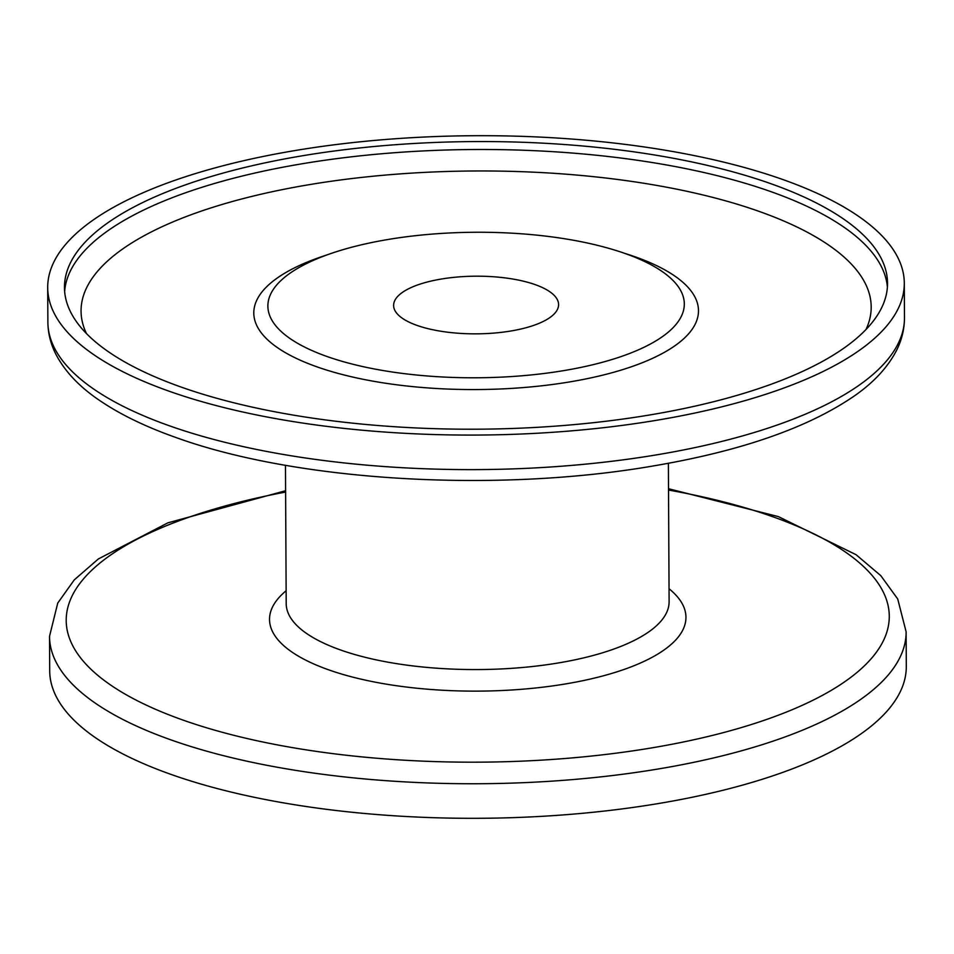 <?xml version="1.0" encoding="UTF-8"?>
<svg xmlns="http://www.w3.org/2000/svg" width="954" height="954" viewBox="0 0 954 954"><rect width="100%" height="100%" fill="white"/><g stroke="black" fill="none" stroke-linecap="round" stroke-linejoin="round"><path stroke-width="1.43" d="M387.67 239.549A208.222 72.766 -0.3 0 0 274.669 287.512A208.222 72.766 -0.3 0 0 342.891 361.554A208.222 72.766 -0.3 0 0 564.529 370.486A208.222 72.766 -0.3 0 0 677.328 285.401A208.222 72.766 -0.3 0 0 387.67 239.549M659.906 803.292A428.298 149.671 -0.3 0 0 906.3 666.369L906.121 631.822A428.298 149.671 179.7 0 1 659.727 768.733A428.298 149.671 179.7 0 1 49.525 636.306L49.703 670.853A428.298 149.671 -0.3 0 0 659.906 803.292M657.902 420.058A428.298 149.671 -0.3 0 0 904.297 283.147A428.298 149.671 -0.3 0 0 294.094 150.708A428.298 149.671 -0.3 0 0 47.7 287.631A428.298 149.671 -0.3 0 0 657.902 420.058M301.214 155.979A411.544 143.815 -0.3 0 0 64.467 287.536A411.544 143.815 -0.3 0 0 650.783 414.787A411.544 143.815 -0.3 0 0 887.53 283.231A411.544 143.815 -0.3 0 0 301.214 155.979M441.058 279.081A82.497 28.835 -0.3 0 0 393.608 305.447A82.497 28.835 -0.3 0 0 511.141 330.955A82.497 28.835 -0.3 0 0 558.591 304.588A82.497 28.835 -0.3 0 0 441.058 279.081M64.645 291.507A411.544 143.815 179.7 0 1 301.249 163.921A411.544 143.815 179.7 0 1 887.399 287.202M866.029 329.476A395.063 138.056 -0.3 0 0 714.248 197.776A395.063 138.056 -0.3 0 0 308.333 184.814A395.063 138.056 -0.3 0 0 86.456 333.554M658.081 454.605A428.298 149.671 -0.3 0 0 904.475 317.694C904.464 329.082 901.78 340.041 896.438 350.583C887.876 367.075 874.162 381.982 855.273 395.302C809.123 427.344 741.95 450.86 653.752 465.874C496.843 493.158 296.515 481.436 175.429 437.326C144.853 426.486 119.286 414 98.727 399.857C79.349 386.62 65.23 371.726 56.358 355.162C50.836 344.621 48.01 333.626 47.879 322.178A428.298 149.671 -0.3 0 0 658.081 454.605M285.616 492.049A411.544 143.815 -0.3 0 0 109.388 684.173A411.544 143.815 -0.3 0 0 652.524 747.757A411.544 143.815 -0.3 0 0 889.176 619.587A411.544 143.815 -0.3 0 0 668.527 490.046M285.473 465.278L286.2 603.655A191.456 66.911 -0.3 0 0 558.972 662.851A191.456 66.911 -0.3 0 0 669.112 601.652L668.384 463.274M669.04 588.749A208.222 72.766 179.7 0 1 566.175 683.827A208.222 72.766 179.7 0 1 333.22 671.401A208.222 72.766 179.7 0 1 286.14 590.753M624.584 253.323A222.354 77.703 179.7 0 1 570.575 381.767A222.354 77.703 179.7 0 1 290.97 355.723A222.354 77.703 179.7 0 1 327.079 254.885M906.121 631.822L897.738 599.017L880.78 575.644L856.108 554.727L778.369 516.603L668.527 488.722M904.475 317.694L904.297 283.147M47.879 322.178L47.7 287.631M285.616 490.726L167.892 522.84L98.381 558.937L74.293 579.853L57.741 603.071L49.525 636.306"/></g></svg>
